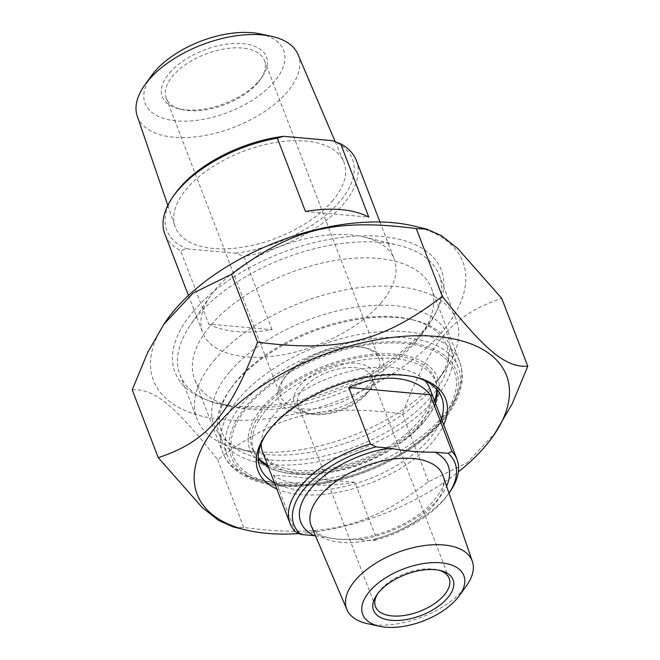 <?xml version="1.0" encoding="UTF-8"?>
<svg xmlns="http://www.w3.org/2000/svg" width="660" height="660" viewBox="0 0 660 660"><rect width="100%" height="100%" fill="white"/><g stroke="black" fill="none" stroke-linecap="round" stroke-linejoin="round"><path stroke-width="0.49" stroke-dasharray="3.3 2.47" d="M413.795 226.017A165.693 85.115 -21 0 1 433.636 341.195A165.693 85.115 -21 0 1 223.509 419.644A165.693 85.115 -21 0 1 166.015 321.131M132.214 389.837C154.102 388.435 174.207 404.852 217.676 459.649C277.538 414.059 321.007 403.31 402.443 413.927C429.635 341.649 452.991 314.474 501.748 298.402M496.097 431.855L466.917 462.94L428.48 481.751C368.618 527.34 325.149 538.09 243.713 527.472L233.062 526.894M299.038 533.552A165.693 85.115 159 0 0 458.353 471.883M217.676 459.649L243.713 527.472M263.101 406.659A100.468 51.612 -21 0 1 390.167 353.801A100.468 51.612 -21 0 1 429.94 413.861A100.468 51.612 -21 0 1 279.7 471.529A100.468 51.612 -21 0 1 263.101 406.659M414.851 342.87A126.852 65.167 159 0 0 421.855 333.811A126.852 65.167 159 0 0 431.45 288.337A126.852 65.167 159 0 0 335.346 260.42A126.852 65.167 159 0 0 211.183 324.72A126.852 65.167 159 0 0 194.593 379.252A126.852 65.167 159 0 0 232.147 406.634A126.852 65.167 159 0 0 414.851 342.87M266.533 433.62A97.309 49.987 -21 0 1 267.374 432.366A97.309 49.987 -21 0 1 272.745 425.419A97.309 49.987 -21 0 1 412.896 376.505A97.309 49.987 -21 0 1 414.364 376.876M441.408 418.745A97.309 49.987 -21 0 1 428.975 439.345A97.309 49.987 -21 0 1 274.453 482.831M276.787 488.92A100.468 51.612 159 0 0 432.481 442.101A100.468 51.612 159 0 0 443.743 424.826M437.291 390.019A97.309 49.987 159 0 0 435.567 381.496A97.309 49.987 159 0 0 361.845 360.088A97.309 49.987 159 0 0 266.599 409.406A97.309 49.987 159 0 0 253.869 451.242A97.309 49.987 159 0 0 258.291 458.733M268.307 466.826A97.309 49.987 159 0 0 282.686 472.246A97.309 49.987 159 0 0 428.208 416.386A97.309 49.987 159 0 0 435.262 402.732M193.669 310.951A142.634 73.276 -21 0 1 374.072 235.917A142.634 73.276 -21 0 1 430.543 321.173A142.634 73.276 -21 0 1 217.239 403.054A142.634 73.276 -21 0 1 193.669 310.951M402.443 413.927L428.48 481.751M208.717 324.052A102.572 52.693 159 0 0 272.052 329.703L208.717 324.052L180.576 250.742A102.572 52.693 -21 0 1 164.86 234.044M272.052 329.703L243.911 256.393L235.603 253.209L186.937 248.87L180.576 250.742M305.464 211.497L368.808 217.14M380.803 303.212A102.572 52.693 159 0 0 394.218 259.116A102.572 52.693 159 0 0 363.85 236.981A102.572 52.693 159 0 0 210.466 295.861A102.572 52.693 159 0 0 202.711 332.632A102.572 52.693 159 0 0 280.409 355.204A102.572 52.693 159 0 0 380.803 303.212M356.375 160.537A102.572 52.693 -21 0 1 342.961 204.633A102.572 52.693 -21 0 1 243.911 256.393M235.603 253.209A99.412 51.067 159 0 0 339.454 201.877A99.412 51.067 159 0 0 332.359 140.654M286.052 376.15A55.753 28.644 159 0 0 282.975 380.135A55.753 28.644 159 0 0 303.402 413.366A55.753 28.644 159 0 0 373.411 386.496A55.753 28.644 159 0 0 366.349 348.125A55.753 28.644 159 0 0 286.052 376.15M372.058 381.373A52.602 27.019 -21 0 1 320.578 408.037A52.602 27.019 -21 0 1 280.731 396.462A52.602 27.019 -21 0 1 284.707 377.602A52.602 27.019 -21 0 1 287.611 373.849A52.602 27.019 -21 0 1 363.371 347.408A52.602 27.019 -21 0 1 378.947 358.76A52.602 27.019 -21 0 1 372.058 381.373M257.557 83.086A52.602 27.019 159 0 0 260.469 79.332A52.602 27.019 159 0 0 264.445 60.472A52.602 27.019 159 0 0 224.598 48.898A52.602 27.019 159 0 0 173.11 75.562A52.602 27.019 159 0 0 166.229 98.175A52.602 27.019 159 0 0 181.805 109.527A52.602 27.019 159 0 0 257.557 83.086M230.315 371.184A125.186 64.309 -21 0 1 388.657 305.324A125.186 64.309 -21 0 1 438.215 380.16A125.186 64.309 -21 0 1 251.006 452.017A125.186 64.309 -21 0 1 230.315 371.184M174.356 194.749A99.412 51.067 159 0 0 186.937 248.87M332.186 201.226A90.362 46.423 159 0 0 343.687 161.568A90.362 46.423 159 0 0 243.012 151.42A90.362 46.423 159 0 0 174.991 226.322A90.362 46.423 159 0 0 242.946 247.162A90.362 46.423 159 0 0 332.186 201.226M169.612 72.806A55.753 28.644 -21 0 1 240.133 43.477A55.753 28.644 -21 0 1 262.201 76.807A55.753 28.644 -21 0 1 178.819 108.809A55.753 28.644 -21 0 1 169.612 72.806M151.487 75.718A74.168 38.098 159 0 0 177.424 120.962A74.168 38.098 159 0 0 271.367 84.901A74.168 38.098 159 0 0 260.37 33.924M297.99 54.434A86.097 44.228 -21 0 1 287.042 92.218A86.097 44.228 -21 0 1 202.01 135.985A86.097 44.228 -21 0 1 137.255 116.135M215.135 359.246A138.864 71.338 159 0 0 196.96 418.951A138.864 71.338 159 0 0 238.078 448.915A138.864 71.338 159 0 0 438.075 379.12A138.864 71.338 159 0 0 445.739 369.204A138.864 71.338 159 0 0 456.241 319.423A138.864 71.338 159 0 0 351.046 288.865A138.864 71.338 159 0 0 215.135 359.246M421.096 334.884A138.864 71.338 159 0 0 439.263 275.187A138.864 71.338 159 0 0 398.145 245.215A138.864 71.338 159 0 0 190.484 324.926A138.864 71.338 159 0 0 179.982 374.715A138.864 71.338 159 0 0 285.178 405.273A138.864 71.338 159 0 0 421.096 334.884M354.923 482.311C318.755 488.111 284.905 485.092 273.488 475.052L354.923 482.311L376.596 538.766A89.422 45.936 159 0 0 450.219 491.378M315.439 535.771L337.425 539.162L359.642 539.698L372.916 540.878L376.596 538.766M273.488 475.052L295.16 531.506M448.99 493.16A86.262 44.319 -21 0 1 448.486 493.903A86.262 44.319 -21 0 1 372.916 540.878M367.727 623.749A67.196 34.518 159 0 0 463.353 589.71A67.196 34.518 159 0 0 466.381 585.882M440.443 422.466A120.45 61.875 -21 0 1 266.962 483.005A120.45 61.875 -21 0 1 251.708 400.117A120.45 61.875 -21 0 1 402.963 342.061A120.45 61.875 -21 0 1 447.092 413.861A120.45 61.875 -21 0 1 440.443 422.466M368.247 391.611A42.603 21.887 -21 0 1 306.884 413.028A42.603 21.887 -21 0 1 301.488 383.707A42.603 21.887 -21 0 1 354.989 363.173A42.603 21.887 -21 0 1 370.598 388.575A42.603 21.887 -21 0 1 368.247 391.611M303.344 388.27A39.451 20.262 159 0 0 298.188 405.232A39.451 20.262 159 0 0 309.862 413.746A39.451 20.262 159 0 0 366.679 393.913A39.451 20.262 159 0 0 368.858 391.099A39.451 20.262 159 0 0 371.844 376.959A39.451 20.262 159 0 0 341.954 368.272A39.451 20.262 159 0 0 303.344 388.27M430.733 397.188A120.45 61.875 159 0 0 410.834 319.399A120.45 61.875 159 0 0 230.703 388.55A120.45 61.875 159 0 0 278.388 460.548A120.45 61.875 159 0 0 430.733 397.188M377.668 593.711A39.451 20.262 -21 0 1 378.469 592.474A39.451 20.262 -21 0 1 380.647 589.66A39.451 20.262 -21 0 1 437.464 569.827A39.451 20.262 -21 0 1 438.892 570.207M434.239 399.935A123.61 63.5 -21 0 1 313.252 462.594A123.61 63.5 -21 0 1 219.615 435.394A123.61 63.5 -21 0 1 228.962 391.075A123.61 63.5 -21 0 1 235.785 382.247A123.61 63.5 -21 0 1 413.812 320.116A123.61 63.5 -21 0 1 450.409 346.797A123.61 63.5 -21 0 1 434.239 399.935M442.002 420.164A123.61 63.5 159 0 0 448.825 411.337A123.61 63.5 159 0 0 458.172 367.018A123.61 63.5 159 0 0 364.534 339.817A123.61 63.5 159 0 0 243.548 402.468A123.61 63.5 159 0 0 227.378 455.614A123.61 63.5 159 0 0 263.975 482.295A123.61 63.5 159 0 0 442.002 420.164M438.826 422.317A118.437 60.844 159 0 0 348.62 348.637A118.437 60.844 159 0 0 243.804 470.572A118.437 60.844 159 0 0 438.826 422.317M442.992 416.179A126.852 65.167 -21 0 1 318.829 480.48A126.852 65.167 -21 0 1 222.733 452.562A126.852 65.167 -21 0 1 317.807 346.261A126.852 65.167 -21 0 1 459.591 361.639A126.852 65.167 -21 0 1 442.992 416.179M261.245 443.536A89.422 45.936 -21 0 1 274.552 414.183A89.422 45.936 -21 0 1 353.702 370.491A89.422 45.936 -21 0 1 424.924 380.704M429.817 388.542A89.422 45.936 -21 0 1 394.334 447.389A89.422 45.936 -21 0 1 300.647 473.74A89.422 45.936 -21 0 1 262.853 452.628L269.288 461.084C275.195 465.952 284.468 469.045 297.091 470.357C316.008 471.883 336.79 468.559 359.411 460.375C379.286 452.876 395.967 443.157 409.472 431.228C427.63 413.383 434.412 399.16 429.817 388.542M340.956 542.338A70.513 36.226 -21 0 1 311.404 526.325L315.769 531.91C320.141 535.656 327.385 538.073 337.483 539.162C352.786 540.4 369.649 537.619 388.055 530.83C404.2 524.584 417.574 516.59 428.167 506.863C441.227 493.358 446.185 483.005 443.041 475.794A70.513 36.226 -21 0 1 414.307 521.903A70.513 36.226 -21 0 1 340.956 542.338M359.642 539.698A78.928 40.549 159 0 0 446.597 486.164M267.572 464.929A97.837 50.259 159 0 0 293.758 471.999A97.837 50.259 159 0 0 434.536 400.834M436.829 389.483A97.837 50.259 159 0 0 325.735 366.919A97.837 50.259 159 0 0 258.274 458.023M431.45 288.337L459.591 361.639C462.099 368.28 462.85 375.301 461.852 382.701C459.938 395.653 453.519 408.441 442.621 421.063C430.213 435.336 413.927 447.975 393.781 458.972C363.932 474.878 333.44 483.928 302.28 486.123C273.504 487.847 251.179 482.435 235.315 469.879C229.532 465.019 225.332 459.244 222.733 452.562L194.593 379.252M267.374 432.366L265.642 434.899M412.896 376.505L415.882 377.223M253.869 451.242L260.015 467.255M435.567 381.496L441.705 397.51M428.208 416.386L429.94 413.861M282.686 472.246L279.7 471.529M421.855 333.811L430.543 321.173M232.147 406.634L217.239 403.054M188.455 295.507L202.711 332.632M379.97 221.991L394.218 259.116M284.707 377.602L282.975 380.135M363.371 347.408L366.349 348.125M166.229 98.175L280.731 396.462M264.445 60.472L378.947 358.76M260.469 79.332L262.201 76.807M181.805 109.527L178.819 108.809M167.813 205.384L174.991 226.322M335.206 141.685L343.687 161.568M438.215 380.16L445.739 369.204M251.006 452.017L238.078 448.915M179.982 374.715L196.96 418.951M439.263 275.187L456.241 319.423M210.466 295.861L190.484 324.926M363.85 236.981L398.145 245.215M368.858 391.099L370.598 388.575M309.862 413.746L306.884 413.028M449.146 578.341L371.844 376.959M375.49 606.614L298.188 405.232M230.703 388.55L228.962 391.075M410.834 319.399L413.812 320.116M458.172 367.018L450.409 346.797M227.378 455.614L219.615 435.394M447.092 413.861L448.825 411.337M266.962 483.005L263.975 482.295M448.486 493.903L448.99 493.168M378.469 592.474L376.736 594.998M437.464 569.827L440.451 570.545"/><path stroke-width="0.99" d="M163.903 324.209L166.015 321.131A165.693 85.115 -21 0 1 413.795 226.017L426.938 229.177L416.287 228.591C334.851 217.973 291.382 228.731 231.52 274.312L193.083 293.123L163.903 324.209L147.749 352.366L132.214 389.837L158.251 457.669C207.009 441.589 230.365 414.414 257.557 342.136C338.992 352.753 382.462 342.004 442.324 296.414C485.793 351.211 505.898 367.637 527.785 366.226L512.251 403.697L493.985 434.932A165.693 85.115 159 0 0 433.282 336.171A165.693 85.115 159 0 0 225.233 416.031A165.693 85.115 159 0 0 246.205 530.046A165.693 85.115 159 0 0 267.176 533.395A165.693 85.115 159 0 0 299.038 533.552M527.785 366.226L501.748 298.402L457.735 248.482L441.375 235.628L426.938 229.177M246.205 530.046L233.062 526.894L218.625 520.443L202.265 507.581L158.251 457.669M458.353 471.883A165.693 85.115 159 0 0 493.985 434.932M231.52 274.312L257.557 342.136M416.287 228.591L442.324 296.414M414.364 376.876A97.309 49.987 -21 0 1 441.705 397.51A97.309 49.987 -21 0 1 441.408 418.745M274.453 482.831A97.309 49.987 -21 0 1 260.015 467.255A97.309 49.987 -21 0 1 266.533 433.62M443.743 424.826A100.468 51.612 159 0 0 415.882 377.223A100.468 51.612 159 0 0 265.642 434.899A100.468 51.612 159 0 0 276.787 488.92M258.291 458.733A97.309 49.987 159 0 0 268.307 466.826M435.262 402.732A97.309 49.987 159 0 0 437.291 390.019M368.808 217.14A102.572 52.693 159 0 0 305.464 211.497L277.324 138.188L283.693 136.315L332.359 140.654L340.667 143.839L368.808 217.14M340.667 143.839A102.572 52.693 -21 0 1 356.375 160.537L379.97 221.991M188.455 295.507L164.86 234.044A102.572 52.693 -21 0 1 172.623 197.274A102.572 52.693 -21 0 1 277.324 138.188M283.693 136.315A99.412 51.067 159 0 0 174.356 194.749L172.623 197.274M271.334 36.283L260.37 33.924A74.168 38.098 159 0 0 154.828 71.486A74.168 38.098 159 0 0 151.487 75.718L144.928 84.81A86.097 44.228 -21 0 1 148.805 79.901A86.097 44.228 -21 0 1 271.334 36.283A86.097 44.228 -21 0 1 297.99 54.434L335.206 141.685M167.813 205.384L137.255 116.135A86.097 44.228 -21 0 1 144.928 84.81M430.18 394.771L348.736 387.511C381.472 372.76 415.322 375.771 430.18 394.771L451.853 451.226L448.165 453.337L434.89 452.149C420.329 452.43 405.133 451.077 389.309 448.09L376.035 446.903L370.409 443.965A89.422 45.936 159 0 0 301.719 484.968A89.422 45.936 159 0 0 290.021 523.413A89.422 45.936 159 0 0 295.16 531.506L300.778 534.452L315.439 535.771M370.409 443.965L348.736 387.511M300.778 534.452A86.262 44.319 -21 0 1 376.035 446.903M448.99 493.168L450.219 491.378A89.422 45.936 159 0 0 456.984 459.319A89.422 45.936 159 0 0 451.853 451.226M448.165 453.337A86.262 44.319 -21 0 1 448.99 493.16M459.22 595.798L466.381 585.882A67.196 34.518 159 0 0 472.362 561.429A67.196 34.518 159 0 0 421.831 545.935A67.196 34.518 159 0 0 355.468 580.09A67.196 34.518 159 0 0 346.921 609.584A67.196 34.518 159 0 0 367.727 623.749L379.682 626.323A54.178 27.835 -21 0 1 371.646 589.091A54.178 27.835 -21 0 1 440.278 562.749A54.178 27.835 -21 0 1 459.22 595.798A54.178 27.835 -21 0 1 456.778 598.884A54.178 27.835 -21 0 1 379.682 626.323M438.892 570.207A39.451 20.262 -21 0 1 449.146 578.341A39.451 20.262 -21 0 1 443.99 595.303A39.451 20.262 -21 0 1 405.372 615.302A39.451 20.262 -21 0 1 375.49 606.614A39.451 20.262 -21 0 1 377.668 593.711M447.488 598.059A42.603 21.887 159 0 0 440.451 570.545A42.603 21.887 159 0 0 376.736 594.998A42.603 21.887 159 0 0 393.599 620.466A42.603 21.887 159 0 0 447.488 598.059M424.924 380.704A89.422 45.936 -21 0 1 429.817 388.542L456.984 459.319M290.021 523.413L262.853 452.628A89.422 45.936 -21 0 1 261.245 443.536M389.309 448.09A78.928 40.549 159 0 0 311.116 488.243A78.928 40.549 159 0 0 314.053 535.631M346.921 609.584L311.404 526.325A70.513 36.226 -21 0 1 320.38 495.38A70.513 36.226 -21 0 1 390.01 459.533A70.513 36.226 -21 0 1 443.041 475.794L472.362 561.429M446.597 486.164A78.928 40.549 159 0 0 434.89 452.149M434.536 400.834A97.837 50.259 159 0 0 436.829 389.483M258.274 458.023A97.837 50.259 159 0 0 267.572 464.929"/></g></svg>
